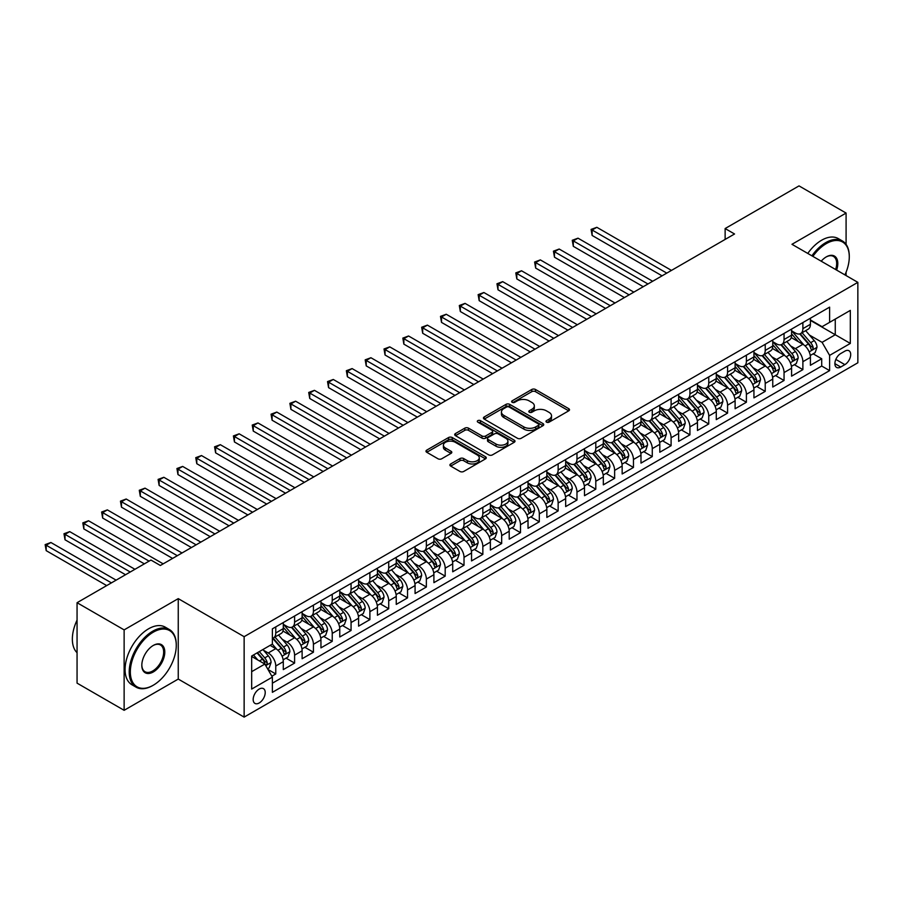 <?xml version="1.0" encoding="UTF-8"?>
<svg xmlns="http://www.w3.org/2000/svg" width="903" height="903" viewBox="0 0 903 903"><rect width="100%" height="100%" fill="white"/><g stroke="black" fill="none" stroke-linecap="round" stroke-linejoin="round"><path stroke-width="1.35" d="M546.529 422.152A1.829 1.061 0 0 0 549.114 422.152L568.743 410.82A2.619 1.513 0 0 0 569.511 409.759A2.619 1.513 0 0 0 568.743 408.687L535.49 389.486A2.619 1.513 0 0 0 531.788 389.486L512.159 400.819A1.829 1.061 0 0 0 511.617 401.564A1.829 1.061 0 0 0 512.159 402.309A1.829 1.061 0 0 0 514.744 402.309L517.284 400.853A8.364 4.831 0 0 1 529.113 400.853L531.878 402.445A8.364 4.831 0 0 1 534.328 405.865A8.364 4.831 0 0 1 531.878 409.273L529.339 410.741A1.829 1.061 0 0 0 528.808 411.486A1.829 1.061 0 0 0 529.339 412.231A1.829 1.061 0 0 0 531.935 412.231L534.474 410.775A8.364 4.831 0 0 1 546.292 410.775L549.069 412.366A8.364 4.831 0 0 1 551.519 415.786A8.364 4.831 0 0 1 549.069 419.195L546.529 420.663A1.829 1.061 0 0 0 545.988 421.408A1.829 1.061 0 0 0 546.529 422.152L546.529 420.663M259.195 702.974A8.522 4.921 120 0 0 264.76 695.468A8.522 4.921 120 0 0 263.462 688.639A8.522 4.921 120 0 0 259.195 689.068A8.522 4.921 120 0 0 253.63 696.574A8.522 4.921 120 0 0 254.939 703.403A8.522 4.921 120 0 0 259.195 702.974M450.676 463.95A2.619 1.513 0 0 0 449.908 465.022A2.619 1.513 0 0 0 450.676 466.083L459.999 471.468A2.619 1.513 0 0 0 463.702 471.468L485.498 458.882A2.619 1.513 0 0 0 486.265 457.821A2.619 1.513 0 0 0 485.498 456.749L452.245 437.549A2.619 1.513 0 0 0 448.543 437.549L426.735 450.134A2.619 1.513 0 0 0 425.979 451.207A2.619 1.513 0 0 0 426.735 452.268L438.011 458.78A2.619 1.513 0 0 0 441.714 458.78L451.037 453.385A2.619 1.513 0 0 0 451.805 452.324A2.619 1.513 0 0 0 451.037 451.252L445.45 448.023A6.987 4.041 0 0 1 443.407 445.179A6.987 4.041 0 0 1 447.719 441.443A6.987 4.041 0 0 1 455.338 442.323L477.236 454.965A6.987 4.041 0 0 1 479.279 457.821A6.987 4.041 0 0 1 474.967 461.546A6.987 4.041 0 0 1 467.348 460.677L463.702 458.566A2.619 1.513 0 0 0 459.999 458.566L450.676 463.95L450.676 466.083M178.252 598.633L124.129 629.888L77.06 602.707L77.06 683.142L124.129 710.311L178.252 679.067L244.137 717.106L244.137 636.683L178.252 598.633L178.252 679.067M846.088 244.386L846.088 213.063L791.965 244.307L857.85 282.357L244.137 636.683M846.088 213.063L799.02 185.894L725.132 228.549L725.132 239.419M77.06 602.707L150.948 560.052L160.362 565.481L734.545 233.99L725.132 228.549M517.475 438.294A2.619 1.513 0 0 0 521.166 438.294L542.974 425.708A2.619 1.513 0 0 0 543.741 424.636A2.619 1.513 0 0 0 542.974 423.575L509.71 404.363A2.619 1.513 0 0 0 506.019 404.363L484.211 416.96A2.619 1.513 0 0 0 483.444 418.021A2.619 1.513 0 0 0 484.211 419.094L517.475 438.294M478.567 422.559A1.829 1.061 0 0 1 480.419 422.807L480.419 420.64L514.236 440.156A2.619 1.513 0 0 1 515.003 441.228A2.619 1.513 0 0 1 514.236 442.289L492.428 454.886A2.619 1.513 0 0 1 488.737 454.886L455.473 435.675L455.473 433.542A2.619 1.513 0 0 0 454.706 434.614A2.619 1.513 0 0 0 455.473 435.675M455.473 433.542L464.808 428.157A2.619 1.513 0 0 1 468.499 428.157L481.988 435.946A2.619 1.513 0 0 0 485.69 435.946L491.875 432.368A2.619 1.513 0 0 0 492.643 431.307A2.619 1.513 0 0 0 491.875 430.234L477.834 422.13A1.829 1.061 0 0 1 477.303 421.385A1.829 1.061 0 0 1 478.432 420.414A1.829 1.061 0 0 1 480.419 420.64M271.859 676.212L275.765 673.954L267.954 669.45M263.507 650.25L268.236 652.982A10.644 6.152 60 0 1 275.765 666.019L283.294 661.673L283.294 669.608L294.592 663.084L286.025 658.14M282.334 639.38L287.064 642.112A10.644 6.152 60 0 1 294.592 655.16L302.121 650.803L302.121 658.738L313.42 652.226L304.853 647.27M301.162 628.511L305.88 631.242A10.644 6.152 60 0 1 313.42 644.29L320.949 639.934L320.949 647.869L332.236 641.356L323.669 636.412M319.978 617.641L324.708 620.372A10.644 6.152 60 0 1 332.236 633.421L339.765 629.075L339.765 636.999L351.064 630.486L342.497 625.542M338.806 606.782L343.535 609.502A10.644 6.152 60 0 1 351.064 622.551L358.593 618.205L358.593 626.14L369.891 619.616L361.324 614.672M357.633 595.912L362.363 598.633A10.644 6.152 60 0 1 369.891 611.681L377.42 607.335L377.42 615.27L388.719 608.746L380.152 603.802M376.461 585.042L381.19 587.763A10.644 6.152 60 0 1 388.719 600.811L396.248 596.465L396.248 604.4L407.546 597.876L398.979 592.932M395.288 574.173L400.006 576.904A10.644 6.152 60 0 1 407.546 589.941L415.075 585.595L415.075 593.531L426.363 587.006L417.807 582.063M414.116 563.303L418.834 566.034A10.644 6.152 60 0 1 426.363 579.071L433.903 574.726L433.903 582.661L445.19 576.137L436.623 571.193M432.932 552.433L437.662 555.164A10.644 6.152 60 0 1 445.19 568.201L452.719 563.856L452.719 571.791L464.018 565.267L455.451 560.323M451.76 541.563L456.489 544.295A10.644 6.152 60 0 1 464.018 557.332L471.547 552.986L471.547 560.921L482.845 554.397L474.278 549.453M470.587 530.693L475.317 533.425A10.644 6.152 60 0 1 482.845 546.462L490.374 542.116L490.374 550.051L501.673 543.527L493.106 538.583M489.415 519.823L494.144 522.555A10.644 6.152 60 0 1 501.673 535.603L509.202 531.246L509.202 539.181L520.5 532.668L511.933 527.713M508.242 508.953L512.96 511.685A10.644 6.152 60 0 1 520.5 524.733L528.029 520.376L528.029 528.311L539.317 521.799L530.761 516.855M527.07 498.084L531.788 500.815A10.644 6.152 60 0 1 539.317 513.863L546.857 509.518L546.857 517.442L558.144 510.929L549.577 505.985M545.886 487.225L550.616 489.945A10.644 6.152 60 0 1 558.144 502.994L565.673 498.648L565.673 506.583L576.972 500.059L568.405 495.115M564.714 476.355L569.443 479.075A10.644 6.152 60 0 1 576.972 492.124L584.501 487.778L584.501 495.713L595.799 489.189L587.232 484.245M583.541 465.485L588.271 468.205A10.644 6.152 60 0 1 595.799 481.254L603.328 476.908L603.328 484.843L614.627 478.319L606.06 473.375M602.369 454.615L607.098 457.347A10.644 6.152 60 0 1 614.627 470.384L622.156 466.038L622.156 473.973L633.455 467.449L624.887 462.505M621.196 443.745L625.914 446.477A10.644 6.152 60 0 1 633.455 459.514L640.983 455.168L640.983 463.104L652.271 456.579L643.704 451.635M640.013 432.876L644.742 435.607A10.644 6.152 60 0 1 652.271 448.644L659.8 444.299L659.8 452.234L671.098 445.71L662.531 440.766M658.84 422.006L663.57 424.737A10.644 6.152 60 0 1 671.098 437.774L678.627 433.429L678.627 441.364L689.926 434.84L681.359 429.896M677.668 411.136L682.397 413.867A10.644 6.152 60 0 1 689.926 426.905L697.455 422.559L697.455 430.494L708.753 423.97L700.186 419.026M696.495 400.266L701.225 402.998A10.644 6.152 60 0 1 708.753 416.046L716.282 411.689L716.282 419.624L727.581 413.111L719.014 408.156M715.323 389.396L720.052 392.128A10.644 6.152 60 0 1 727.581 405.176L735.11 400.819L735.11 408.754L746.397 402.241L737.841 397.297M734.15 378.526L738.868 381.258A10.644 6.152 60 0 1 746.397 394.306L753.937 389.961L753.937 397.884L765.225 391.371L756.658 386.428M752.967 367.668L757.696 370.388A10.644 6.152 60 0 1 765.225 383.436L772.754 379.091L772.754 387.026L784.052 380.502L775.485 375.558M771.794 356.798L776.524 359.518A10.644 6.152 60 0 1 784.052 372.567L791.581 368.221L791.581 376.156L802.88 369.632L802.88 361.697A10.644 6.152 -120 0 0 795.351 348.648L790.622 345.928M794.313 364.688L802.88 369.632M283.294 661.673A10.644 6.152 -120 0 0 275.765 648.636L270.11 645.374M302.121 650.803A10.644 6.152 -120 0 0 294.592 637.766L282.944 631.039M320.949 639.934A10.644 6.152 -120 0 0 313.42 626.896L301.771 620.169M339.765 629.075A10.644 6.152 -120 0 0 332.236 616.027L320.599 609.311M358.593 618.205A10.644 6.152 -120 0 0 351.064 605.157L339.426 598.441M377.42 607.335A10.644 6.152 -120 0 0 369.891 594.287L358.254 587.571M396.248 596.465A10.644 6.152 -120 0 0 388.719 583.417L377.07 576.701M415.075 585.595A10.644 6.152 -120 0 0 407.546 572.547L395.898 565.831M433.903 574.726A10.644 6.152 -120 0 0 426.363 561.689L414.725 554.961M452.719 563.856A10.644 6.152 -120 0 0 445.19 550.819L433.553 544.091M471.547 552.986A10.644 6.152 -120 0 0 464.018 539.949L452.38 533.221M490.374 542.116A10.644 6.152 -120 0 0 482.845 529.079L471.197 522.352M509.202 531.246A10.644 6.152 -120 0 0 501.673 518.209L490.024 511.482M528.029 520.376A10.644 6.152 -120 0 0 520.5 507.339L508.852 500.612M546.857 509.518A10.644 6.152 -120 0 0 539.317 496.469L527.679 489.753M565.673 498.648A10.644 6.152 -120 0 0 558.144 485.6L546.507 478.883M584.501 487.778A10.644 6.152 -120 0 0 576.972 474.73L565.334 468.014M603.328 476.908A10.644 6.152 -120 0 0 595.799 463.86L584.151 457.144M622.156 466.038A10.644 6.152 -120 0 0 614.627 452.99L602.978 446.274M640.983 455.168A10.644 6.152 -120 0 0 633.455 442.131L621.806 435.404M659.8 444.299A10.644 6.152 -120 0 0 652.271 431.262L640.633 424.534M678.627 433.429A10.644 6.152 -120 0 0 671.098 420.392L659.461 413.664M697.455 422.559A10.644 6.152 -120 0 0 689.926 409.522L678.288 402.794M716.282 411.689A10.644 6.152 -120 0 0 708.753 398.652L697.105 391.925M735.11 400.819A10.644 6.152 -120 0 0 727.581 387.782L715.932 381.055M753.937 389.961A10.644 6.152 -120 0 0 746.397 376.912L734.76 370.196M772.754 379.091A10.644 6.152 -120 0 0 765.225 366.042L753.587 359.326M791.581 368.221A10.644 6.152 -120 0 0 784.052 355.172L772.415 348.456M844.858 351.154L840.716 353.547A8.251 4.763 120 0 0 835.331 360.816A8.251 4.763 120 0 0 836.596 367.431A8.251 4.763 120 0 0 840.716 367.024L844.858 364.631A8.251 4.763 120 0 0 850.254 357.362A8.251 4.763 120 0 0 848.989 350.748A8.251 4.763 120 0 0 844.858 351.154M244.137 717.106L857.85 362.78L857.85 282.357M251.666 671.674L264.85 664.066L272.379 677.115L272.379 692.33L829.609 370.614L829.609 355.387L822.08 342.35L809.449 335.058M272.379 677.115L251.666 689.068L251.666 656.029L272.379 644.065L272.379 628.849L829.609 307.133L829.609 322.348L850.321 310.395L850.321 343.433L829.609 355.387M283.294 624.289L287.064 626.456A10.644 6.152 60 0 0 292.38 626.987L299.909 622.641A10.644 6.152 -120 0 0 302.121 617.765L302.121 611.681M302.121 613.419L305.88 615.598A10.644 6.152 60 0 0 311.208 616.117L318.736 611.771A10.644 6.152 -120 0 0 320.949 606.895L320.949 600.811M320.949 602.549L324.708 604.728A10.644 6.152 60 0 0 330.035 605.247L337.564 600.901A10.644 6.152 -120 0 0 339.765 596.025L339.765 589.941M339.765 591.679L343.535 593.858A10.644 6.152 60 0 0 348.863 594.377L356.392 590.031A10.644 6.152 -120 0 0 358.593 585.155L358.593 579.071M358.593 580.81L362.363 582.988A10.644 6.152 60 0 0 367.69 583.519L375.219 579.162A10.644 6.152 -120 0 0 377.42 574.285L377.42 568.201M377.42 569.94L381.19 572.118A10.644 6.152 60 0 0 386.507 572.649L394.047 568.292A10.644 6.152 -120 0 0 396.248 563.427L396.248 557.332M396.248 559.07L400.006 561.248A10.644 6.152 60 0 0 405.334 561.779L412.863 557.433A10.644 6.152 -120 0 0 415.075 552.557L415.075 546.462M415.075 548.2L418.834 550.379A10.644 6.152 60 0 0 424.162 550.909L431.69 546.563A10.644 6.152 -120 0 0 433.903 541.687L433.903 535.592M433.903 537.341L437.662 539.509A10.644 6.152 60 0 0 442.989 540.039L450.518 535.693A10.644 6.152 -120 0 0 452.719 530.817L452.719 524.733M452.719 526.472L456.489 528.639A10.644 6.152 60 0 0 461.817 529.169L469.346 524.824A10.644 6.152 -120 0 0 471.547 519.947L471.547 513.863M471.547 515.602L475.317 517.769A10.644 6.152 60 0 0 480.644 518.299L488.173 513.954A10.644 6.152 -120 0 0 490.374 509.078L490.374 502.994M490.374 504.732L494.144 506.899A10.644 6.152 60 0 0 499.461 507.43L506.989 503.084A10.644 6.152 -120 0 0 509.202 498.208L509.202 492.124M509.202 493.862L512.96 496.04A10.644 6.152 60 0 0 518.288 496.56L525.817 492.214A10.644 6.152 -120 0 0 528.029 487.338L528.029 481.254M528.029 482.992L531.788 485.171A10.644 6.152 60 0 0 537.116 485.69L544.644 481.344A10.644 6.152 -120 0 0 546.857 476.468L546.857 470.384M546.857 472.122L550.616 474.301A10.644 6.152 60 0 0 555.943 474.82L563.472 470.474A10.644 6.152 -120 0 0 565.673 465.598L565.673 459.514M565.673 461.252L569.443 463.431A10.644 6.152 60 0 0 574.771 463.961L582.3 459.604A10.644 6.152 -120 0 0 584.501 454.728L584.501 448.644M584.501 450.383L588.271 452.561A10.644 6.152 60 0 0 593.587 453.092L601.127 448.735A10.644 6.152 -120 0 0 603.328 443.87L603.328 437.774M603.328 439.513L607.098 441.691A10.644 6.152 60 0 0 612.415 442.222L619.943 437.876A10.644 6.152 -120 0 0 622.156 433L622.156 426.905M622.156 428.643L625.914 430.821A10.644 6.152 60 0 0 631.242 431.352L638.771 427.006A10.644 6.152 -120 0 0 640.983 422.13L640.983 416.035M640.983 417.784L644.742 419.951A10.644 6.152 60 0 0 650.07 420.482L657.598 416.136A10.644 6.152 -120 0 0 659.8 411.26L659.8 405.176M659.8 406.914L663.57 409.082A10.644 6.152 60 0 0 668.897 409.612L676.426 405.266A10.644 6.152 -120 0 0 678.627 400.39L678.627 394.306M678.627 396.045L682.397 398.212A10.644 6.152 60 0 0 687.725 398.742L695.254 394.397A10.644 6.152 -120 0 0 697.455 389.52L697.455 383.436M697.455 385.175L701.225 387.342A10.644 6.152 60 0 0 706.541 387.872L714.081 383.527A10.644 6.152 -120 0 0 716.282 378.65L716.282 372.567M716.282 374.305L720.052 376.483A10.644 6.152 60 0 0 725.369 377.002L732.897 372.657A10.644 6.152 -120 0 0 735.11 367.781L735.11 361.697M735.11 363.435L738.868 365.613A10.644 6.152 60 0 0 744.196 366.133L751.725 361.787A10.644 6.152 -120 0 0 753.937 356.911L753.937 350.827M753.937 352.565L757.696 354.744A10.644 6.152 60 0 0 763.024 355.263L770.552 350.917A10.644 6.152 -120 0 0 772.754 346.041L772.754 339.957M772.754 341.695L776.524 343.874A10.644 6.152 60 0 0 781.851 344.404L789.38 340.047A10.644 6.152 -120 0 0 791.581 335.171L791.581 329.087M272.379 683.199L821.707 366.042L821.707 358.762L810.409 365.286L810.409 357.351A10.644 6.152 -120 0 0 802.88 344.303L791.242 337.587M791.581 330.825L795.351 333.004A10.644 6.152 -120 0 0 800.679 333.534A10.644 6.152 -120 0 0 802.88 328.658L802.88 322.563M800.679 333.534L808.208 329.177A10.644 6.152 -120 0 0 810.409 324.312L810.409 318.217M275.765 626.896L275.765 632.98A10.644 6.152 60 0 1 273.553 637.857A10.644 6.152 60 0 1 272.379 638.286M273.553 637.857L281.093 633.511A10.644 6.152 -120 0 0 283.294 628.635L283.294 622.551M294.592 616.027L294.592 622.111A10.644 6.152 60 0 1 292.38 626.987M313.42 605.157L313.42 611.241A10.644 6.152 60 0 1 311.208 616.117M332.236 594.287L332.236 600.371A10.644 6.152 60 0 1 330.035 605.247M351.064 583.417L351.064 589.512A10.644 6.152 60 0 1 348.863 594.377M369.891 572.547L369.891 578.642A10.644 6.152 60 0 1 367.69 583.519M388.719 561.677L388.719 567.773A10.644 6.152 60 0 1 386.507 572.649M407.546 550.819L407.546 556.903A10.644 6.152 60 0 1 405.334 561.779M426.363 539.949L426.363 546.033A10.644 6.152 60 0 1 424.162 550.909M445.19 529.079L445.19 535.163A10.644 6.152 60 0 1 442.989 540.039M464.018 518.209L464.018 524.293A10.644 6.152 60 0 1 461.817 529.169M482.845 507.339L482.845 513.423A10.644 6.152 60 0 1 480.644 518.299M501.673 496.469L501.673 502.553A10.644 6.152 60 0 1 499.461 507.43M520.5 485.6L520.5 491.683A10.644 6.152 60 0 1 518.288 496.56M539.317 474.73L539.317 480.814A10.644 6.152 60 0 1 537.116 485.69M558.144 463.86L558.144 469.955A10.644 6.152 60 0 1 555.943 474.82M576.972 452.99L576.972 459.085A10.644 6.152 60 0 1 574.771 463.961M595.799 442.12L595.799 448.215A10.644 6.152 60 0 1 593.587 453.092M614.627 431.262L614.627 437.345A10.644 6.152 60 0 1 612.415 442.222M633.455 420.392L633.455 426.476A10.644 6.152 60 0 1 631.242 431.352M652.271 409.522L652.271 415.606A10.644 6.152 60 0 1 650.07 420.482M671.098 398.652L671.098 404.736A10.644 6.152 60 0 1 668.897 409.612M689.926 387.782L689.926 393.866A10.644 6.152 60 0 1 687.725 398.742M708.753 376.912L708.753 382.996A10.644 6.152 60 0 1 706.541 387.872M727.581 366.042L727.581 372.126A10.644 6.152 60 0 1 725.369 377.002M746.397 355.172L746.397 361.256A10.644 6.152 60 0 1 744.196 366.133M765.225 344.303L765.225 350.398A10.644 6.152 60 0 1 763.024 355.263M784.052 333.433L784.052 339.528A10.644 6.152 60 0 1 781.851 344.404M784.052 372.567L784.052 380.502M765.225 383.436L765.225 391.371M746.397 394.306L746.397 402.241M727.581 405.176L727.581 413.111M708.753 416.046L708.753 423.97M689.926 426.905L689.926 434.84M671.098 437.774L671.098 445.71M652.271 448.644L652.271 456.579M633.455 459.514L633.455 467.449M614.627 470.384L614.627 478.319M595.799 481.254L595.799 489.189M576.972 492.124L576.972 500.059M558.144 502.994L558.144 510.929M539.317 513.863L539.317 521.799M520.5 524.733L520.5 532.668M501.673 535.603L501.673 543.527M482.845 546.462L482.845 554.397M464.018 557.332L464.018 565.267M445.19 568.201L445.19 576.137M426.363 579.071L426.363 587.006M407.546 589.941L407.546 597.876M388.719 600.811L388.719 608.746M369.891 611.681L369.891 619.616M351.064 622.551L351.064 630.486M332.236 633.421L332.236 641.356M313.42 644.29L313.42 652.226M294.592 655.16L294.592 663.084M275.765 666.019L275.765 673.954M264.85 664.066L251.666 656.458M822.08 342.35L835.264 334.742L835.264 319.086L850.321 310.395M810.409 320.396L850.321 343.433M810.409 319.955L822.08 326.694L829.609 322.348M846.088 275.562L846.088 272.221M124.129 629.888L124.129 710.311M813.14 353.818L821.707 358.762M821.707 366.042L829.609 370.614M547.263 422.412L549.069 421.374A8.364 4.831 0 0 0 551.519 417.954L551.519 415.786M534.328 405.865L534.328 408.032A8.364 4.831 0 0 1 531.878 411.452L530.072 412.49M568.709 410.842L535.49 391.665A2.619 1.513 0 0 0 531.788 391.665L512.893 402.569M542.94 425.731L509.71 406.542A2.619 1.513 0 0 0 506.019 406.542L484.245 419.116L484.211 416.96M538.346 425.381A1.829 1.061 0 0 0 538.888 424.636A1.829 1.061 0 0 0 538.346 423.891L509.157 407.039A1.829 1.061 0 0 0 506.572 407.039L503.885 408.585A8.364 4.831 0 0 0 501.436 411.994A8.364 4.831 0 0 0 503.885 415.414L523.842 426.927A8.364 4.831 0 0 0 535.671 426.927L538.346 425.381L538.346 427.559A1.829 1.061 0 0 0 538.888 426.814L538.888 424.636M501.436 411.994L501.436 414.172A8.364 4.831 0 0 0 503.885 417.581L503.885 415.414M538.346 427.559L535.671 429.106A8.364 4.831 0 0 1 523.842 429.106L503.885 417.581M455.507 435.697L464.808 430.336L464.808 428.157M492.643 431.307L492.643 433.485A2.619 1.513 0 0 1 491.875 434.546L485.69 438.124A2.619 1.513 0 0 1 481.988 438.124L468.499 430.336A2.619 1.513 0 0 0 464.808 430.336M480.419 422.807L514.202 442.312M495.984 444.028A6.987 4.041 0 0 0 503.603 444.908A6.987 4.041 0 0 0 507.926 441.172A6.987 4.041 0 0 0 505.872 438.316L498.163 433.869A2.619 1.513 0 0 0 494.46 433.869L488.275 437.436A2.619 1.513 0 0 0 487.507 438.508A2.619 1.513 0 0 0 488.275 439.569L495.984 444.028L495.984 446.206A6.987 4.041 0 0 0 503.603 447.075A6.987 4.041 0 0 0 507.926 443.35L507.926 441.172M487.507 438.508L487.507 440.687A2.619 1.513 0 0 0 488.275 441.748L488.275 439.569M495.984 446.206L488.275 441.748M479.279 457.821L479.279 459.988A6.987 4.041 0 0 1 474.967 463.724A6.987 4.041 0 0 1 467.348 462.844L463.702 460.733A2.619 1.513 0 0 0 459.999 460.733L450.71 466.106M443.407 445.179L443.407 447.346A6.987 4.041 0 0 0 445.45 450.202L445.45 448.023M451.003 453.408L445.45 450.202M485.498 456.749L485.498 458.882L452.245 439.716A2.619 1.513 0 0 0 448.543 439.716L426.78 452.29M810.251 355.489L815.116 352.678L817.001 347.237A7.055 4.075 -120 0 0 814.246 340.612L805.645 330.656M803.93 344.991L793.726 333.184A20.363 11.762 -120 0 0 791.581 330.949M798.331 341.684L792.631 335.069A16.909 9.764 -120 0 0 791.581 333.941M671.471 270.403L596.838 227.308L592.131 230.017L592.131 235.457L662.068 275.833M799.719 333.918L808.411 343.987A7.055 4.075 60 0 1 810.928 348.84C811.989 350.262 812.745 349.833 813.185 347.542A7.055 4.075 -120 0 0 810.668 342.677L802.067 332.722M800.227 333.749L809.573 344.574A3.589 2.077 60 0 1 810.476 345.973L813.185 347.542M810.928 348.84L811.447 349.687M592.131 235.457L591.093 229.418L666.775 273.112M591.093 229.418L596.838 227.308M844.937 274.896A32.485 18.749 120 0 0 849.283 256.87A32.485 18.749 120 0 0 826.313 243.607A32.485 18.749 120 0 0 812.869 256.384M811.899 255.831A33.276 19.211 -60 0 1 825.748 242.625A33.276 19.211 -60 0 1 842.397 240.977A33.276 19.211 -60 0 1 849.283 256.215A33.276 19.211 -60 0 1 849.283 256.542M821.211 261.204A16.243 9.38 -60 0 1 826.313 256.87L826.313 256.87A16.243 9.38 -60 0 1 836.607 270.087M807.767 253.438A33.276 19.211 -60 0 1 821.606 240.232A33.276 19.211 -60 0 1 838.255 238.584L842.397 240.977M835.614 269.512A15.441 8.917 120 0 0 833.469 256.429A15.441 8.917 120 0 0 826.031 257.039M152.742 685.535L153.307 685.208A32.485 18.749 120 0 0 176.266 645.431A32.485 18.749 120 0 0 153.307 632.168A32.485 18.749 120 0 0 130.337 671.945A32.485 18.749 120 0 0 153.307 685.208L152.742 685.535A33.276 19.211 -60 0 1 136.093 687.183A33.276 19.211 -60 0 1 131.003 660.511A33.276 19.211 -60 0 1 152.742 631.186A33.276 19.211 -60 0 1 169.38 629.538A33.276 19.211 -60 0 1 176.266 644.776A33.276 19.211 -60 0 1 176.266 645.103M153.307 671.945A16.243 9.38 -60 0 1 141.816 665.319A16.243 9.38 -60 0 1 153.307 645.431L153.307 645.431A16.243 9.38 -60 0 1 164.786 652.056A16.243 9.38 -60 0 1 153.307 671.945M141.827 664.98A15.441 8.917 120 0 0 145.022 671.73A15.441 8.917 120 0 0 152.742 670.974A15.441 8.917 120 0 0 162.822 657.361A15.441 8.917 120 0 0 160.463 644.99A15.441 8.917 120 0 0 153.013 645.6M136.093 687.183L131.962 684.79A33.276 19.211 -60 0 1 126.86 658.129A33.276 19.211 -60 0 1 148.6 628.793A33.276 19.211 -60 0 1 165.238 627.145L169.38 629.538M77.06 652.711A33.276 19.211 -60 0 1 77.06 620.101M791.423 366.358L796.288 363.548L798.173 358.107A7.055 4.075 -120 0 0 795.43 351.481L786.818 341.526M785.102 355.861L774.898 344.054A20.363 11.762 -120 0 0 772.754 341.819M779.503 352.554L773.803 345.939A16.909 9.764 -120 0 0 772.754 344.811M652.655 281.262L578.01 238.178L573.303 240.887L573.303 246.327L643.241 286.702M780.892 344.777L789.583 354.856A7.055 4.075 60 0 1 792.1 359.71C793.161 361.132 793.918 360.703 794.358 358.412A7.055 4.075 -120 0 0 791.852 353.547L783.251 343.591M781.4 344.619L790.746 355.443A3.589 2.077 60 0 1 791.649 356.843L794.358 358.412M792.1 359.71L792.62 360.545M573.303 246.327L572.265 240.288L647.948 283.982M572.265 240.288L578.01 238.178M772.596 377.217L777.46 374.418L779.345 368.977A7.055 4.075 -120 0 0 776.603 362.351L768.001 352.396M766.275 366.731L756.071 354.924A20.363 11.762 -120 0 0 753.937 352.678M760.676 363.412L754.976 356.809A16.909 9.764 -120 0 0 753.937 355.68M633.827 292.132L559.183 249.036L554.476 251.756L554.476 257.197L624.413 297.572M762.064 355.647L770.767 365.726A7.055 4.075 60 0 1 773.284 370.58C774.334 372.002 775.09 371.562 775.542 369.282A7.055 4.075 -120 0 0 773.024 364.417L764.423 354.461M762.572 355.489L771.918 366.313A3.589 2.077 60 0 1 772.833 367.713L775.542 369.282M773.284 370.58L773.792 371.415M554.476 257.197L553.437 251.158L629.12 294.852M553.437 251.158L559.183 249.036M753.779 388.087L758.644 385.276L760.518 379.847A7.055 4.075 -120 0 0 757.775 373.221L749.174 363.266M747.447 377.601L737.243 365.794A20.363 11.762 -120 0 0 735.11 363.548M741.86 374.282L736.148 367.679A16.909 9.764 -120 0 0 735.11 366.55M614.999 303.002L540.355 259.906L535.648 262.626L535.648 268.067L605.586 308.442M743.237 366.516L751.939 376.596A7.055 4.075 60 0 1 754.456 381.45C755.518 382.872 756.262 382.432 756.714 380.152A7.055 4.075 -120 0 0 754.197 375.287L745.596 365.331M743.745 366.358L753.102 377.183A3.589 2.077 60 0 1 754.005 378.583L756.714 380.152M754.456 381.45L754.964 382.285M535.648 268.067L534.61 262.028L610.293 305.722M534.61 262.028L540.355 259.906M734.952 398.957L739.817 396.146L741.69 390.717A7.055 4.075 -120 0 0 738.947 384.091L730.346 374.135M728.619 388.471L718.427 376.664A20.363 11.762 -120 0 0 716.282 374.418M723.032 385.152L717.321 378.549A16.909 9.764 -120 0 0 716.282 377.409M596.172 313.872L521.528 270.776L516.821 273.496L516.821 278.925L586.758 319.312M724.409 377.386L733.112 387.466A7.055 4.075 60 0 1 735.629 392.32C736.69 393.742 737.446 393.302 737.886 391.022A7.055 4.075 -120 0 0 735.369 386.157L726.768 376.201M724.928 377.228L734.274 388.042A3.589 2.077 60 0 1 735.177 389.453L737.886 391.022M735.629 392.32L736.137 393.155M516.821 278.925L515.794 272.898L591.465 316.592M515.794 272.898L521.528 270.776M716.124 409.827L720.989 407.016L722.874 401.587A7.055 4.075 -120 0 0 720.12 394.961L711.519 385.005M709.803 399.34L699.599 387.534A20.363 11.762 -120 0 0 697.455 385.288M704.205 396.022L698.493 389.419A16.909 9.764 -120 0 0 697.455 388.279M577.344 324.741L502.7 281.646L498.004 284.366L498.004 289.795L567.931 330.182M705.582 388.256L714.284 398.325A7.055 4.075 60 0 1 716.801 403.189C717.862 404.612 718.619 404.172 719.059 401.88A7.055 4.075 -120 0 0 716.542 397.027L707.941 387.071M706.101 388.087L715.447 398.912A3.589 2.077 60 0 1 716.35 400.322L719.059 401.88M716.801 403.189L717.321 404.025M498.004 289.795L496.966 283.768L572.637 327.462M496.966 283.768L502.7 281.646M697.297 420.696L702.162 417.886L704.047 412.457A7.055 4.075 -120 0 0 701.292 405.831L692.691 395.875M690.976 410.21L680.772 398.392A20.363 11.762 -120 0 0 678.627 396.157M685.377 406.892L679.677 400.289A16.909 9.764 -120 0 0 678.627 399.149M558.528 335.611L483.884 292.516L479.177 295.236L479.177 300.665L549.114 341.041M686.765 399.126L695.457 409.194A7.055 4.075 60 0 1 697.974 414.059C699.035 415.482 699.791 415.041 700.231 412.75A7.055 4.075 -120 0 0 697.726 407.896L689.113 397.941M687.273 398.957L696.619 409.781A3.589 2.077 60 0 1 697.522 411.192L700.231 412.75M697.974 414.059L698.493 414.895M479.177 300.665L478.138 294.638L553.821 338.332M478.138 294.638L483.884 292.516M678.469 431.566L683.334 428.756L685.219 423.326A7.055 4.075 -120 0 0 682.476 416.701L673.875 406.734M672.148 421.08L661.944 409.262A20.363 11.762 -120 0 0 659.8 407.027M666.549 417.762L660.849 411.158A16.909 9.764 -120 0 0 659.8 410.018M539.701 346.481L465.056 303.385L460.349 306.106L460.349 311.535L530.287 351.91M667.938 409.996L676.64 420.064A7.055 4.075 60 0 1 679.146 424.929C680.207 426.351 680.964 425.911 681.415 423.62A7.055 4.075 -120 0 0 678.898 418.766L670.297 408.799M668.446 409.827L677.792 420.651A3.589 2.077 60 0 1 678.706 422.062L681.415 423.62M679.146 424.929L679.666 425.764M460.349 311.535L459.311 305.507L534.994 349.201M459.311 305.507L465.056 303.385M659.641 442.436L664.506 439.626L666.391 434.196A7.055 4.075 -120 0 0 663.649 427.57L655.047 417.604M653.32 431.95L643.117 420.132A20.363 11.762 -120 0 0 640.983 417.897M647.722 428.632L642.022 422.028A16.909 9.764 -120 0 0 640.983 420.888M520.873 357.351L446.229 314.255L441.522 316.976L441.522 322.405L511.459 362.78M649.11 420.866L657.813 430.934A7.055 4.075 60 0 1 660.33 435.799C661.391 437.21 662.136 436.781 662.588 434.49A7.055 4.075 -120 0 0 660.07 429.636L651.469 419.669M649.618 420.696L658.964 431.521A3.589 2.077 60 0 1 659.879 432.932L662.588 434.49M660.33 435.799L660.838 436.634M441.522 322.405L440.483 316.377L516.166 360.071M440.483 316.377L446.229 314.255M640.825 453.306L645.69 450.495L647.564 445.055A7.055 4.075 -120 0 0 644.821 438.44L636.22 428.474M634.493 442.809L624.289 431.002A20.363 11.762 -120 0 0 622.156 428.767M628.906 439.501L623.194 432.898A16.909 9.764 -120 0 0 622.156 431.758M502.045 368.221L427.401 325.125L422.694 327.845L422.694 333.275L492.632 373.65M630.283 431.736L638.985 441.804A7.055 4.075 60 0 1 641.502 446.669C642.564 448.08 643.308 447.651 643.76 445.36A7.055 4.075 -120 0 0 641.243 440.506L632.642 430.539M630.791 431.566L640.148 442.391A3.589 2.077 60 0 1 641.051 443.802L643.76 445.36M641.502 446.669L642.01 447.504M422.694 333.275L421.656 327.247L497.339 370.93M421.656 327.247L427.401 325.125M621.998 464.176L626.863 461.365L628.736 455.925A7.055 4.075 -120 0 0 625.993 449.299L617.392 439.343M615.665 453.678L605.473 441.872A20.363 11.762 -120 0 0 603.328 439.637M610.078 450.371L604.367 443.768A16.909 9.764 -120 0 0 603.328 442.628M483.218 379.091L408.574 335.995L403.867 338.704L403.867 344.145L473.804 384.52M611.455 442.605L620.158 452.674A7.055 4.075 60 0 1 622.675 457.539C623.736 458.95 624.492 458.521 624.932 456.229A7.055 4.075 -120 0 0 622.415 451.365L613.814 441.409M611.974 442.436L621.32 453.261A3.589 2.077 60 0 1 622.223 454.66L624.932 456.229M622.675 457.539L623.183 458.374M403.867 344.145L402.84 338.106L478.511 381.8M402.84 338.106L408.574 335.995M603.17 475.046L608.035 472.235L609.92 466.795A7.055 4.075 -120 0 0 607.166 460.169L598.565 450.213M596.849 464.548L586.645 452.742A20.363 11.762 -120 0 0 584.501 450.507M591.251 461.241L585.539 454.627A16.909 9.764 -120 0 0 584.501 453.498M464.39 389.961L389.757 346.865L385.05 349.574L385.05 355.014L454.977 395.39M592.628 453.475L601.33 463.544A7.055 4.075 60 0 1 603.847 468.397C604.908 469.82 605.665 469.391 606.105 467.099A7.055 4.075 -120 0 0 603.588 462.234L594.987 452.279M593.147 453.306L602.493 464.131A3.589 2.077 60 0 1 603.396 465.53L606.105 467.099M603.847 468.397L604.367 469.244M385.05 355.014L384.012 348.976L459.683 392.67M384.012 348.976L389.757 346.865M584.343 485.916L589.207 483.105L591.093 477.664A7.055 4.075 -120 0 0 588.338 471.039L579.737 461.083M578.022 475.418L567.818 463.611A20.363 11.762 -120 0 0 565.673 461.377M572.423 472.111L566.723 465.496A16.909 9.764 -120 0 0 565.673 464.368M445.574 400.819L370.93 357.735L366.223 360.444L366.223 365.884L436.16 406.26M573.811 464.334L582.503 474.414A7.055 4.075 60 0 1 585.02 479.267C586.081 480.689 586.837 480.261 587.277 477.969A7.055 4.075 -120 0 0 584.772 473.104L576.17 463.149M574.319 464.176L583.665 475.001A3.589 2.077 60 0 1 584.568 476.4L587.277 477.969M585.02 479.267L585.539 480.103M366.223 365.884L365.184 359.846L440.867 403.539M365.184 359.846L370.93 357.735M565.515 496.774L570.38 493.975L572.265 488.534A7.055 4.075 -120 0 0 569.522 481.909L560.921 471.953M559.194 486.288L548.99 474.481A20.363 11.762 -120 0 0 546.857 472.235M553.595 482.981L547.895 476.366A16.909 9.764 -120 0 0 546.857 475.238M426.747 411.689L352.102 368.593L347.395 371.314L347.395 376.754L417.333 417.13M554.984 475.204L563.686 485.283A7.055 4.075 60 0 1 566.192 490.137C567.253 491.559 568.01 491.119 568.461 488.839A7.055 4.075 -120 0 0 565.944 483.974L557.343 474.019M555.492 475.046L564.838 485.87A3.589 2.077 60 0 1 565.752 487.27L568.461 488.839M566.192 490.137L566.712 490.972M347.395 376.754L346.357 370.715L422.04 414.409M346.357 370.715L352.102 368.593M546.699 507.644L551.552 504.845L553.437 499.404A7.055 4.075 -120 0 0 550.695 492.778L542.093 482.823M540.366 497.158L530.163 485.351A20.363 11.762 -120 0 0 528.029 483.105M534.768 493.839L529.068 487.236A16.909 9.764 -120 0 0 528.029 486.107M407.919 422.559L333.275 379.463L328.568 382.183L328.568 387.624L398.505 427.999M536.156 486.074L544.859 496.153A7.055 4.075 60 0 1 547.376 501.007C548.437 502.429 549.182 501.989 549.634 499.709A7.055 4.075 -120 0 0 547.116 494.844L538.515 484.888M536.664 485.916L546.022 496.74A3.589 2.077 60 0 1 546.925 498.14L549.634 499.709M547.376 501.007L547.884 501.842M328.568 387.624L327.529 381.585L403.212 425.279M327.529 381.585L333.275 379.463M527.871 518.514L532.736 515.703L534.61 510.274A7.055 4.075 -120 0 0 531.867 503.648L523.266 493.693M521.539 508.028L511.346 496.221A20.363 11.762 -120 0 0 509.202 493.975M515.952 504.709L510.24 498.106A16.909 9.764 -120 0 0 509.202 496.966M389.091 433.429L314.447 390.333L309.74 393.053L309.74 398.483L379.678 438.869M517.329 496.943L526.031 507.023A7.055 4.075 60 0 1 528.548 511.877C529.609 513.299 530.354 512.859 530.806 510.579A7.055 4.075 -120 0 0 528.289 505.714L519.688 495.758M517.848 496.785L527.194 507.599A3.589 2.077 60 0 1 528.097 509.01L530.806 510.579M528.548 511.877L529.056 512.712M309.74 398.483L308.713 392.455L384.385 436.149M308.713 392.455L314.447 390.333M509.044 529.384L513.909 526.573L515.794 521.144A7.055 4.075 -120 0 0 513.039 514.518L504.438 504.563M502.711 518.898L492.519 507.091A20.363 11.762 -120 0 0 490.374 504.845M497.124 515.579L491.413 508.976A16.909 9.764 -120 0 0 490.374 507.836M370.264 444.299L295.62 401.203L290.913 403.923L290.913 409.352L360.85 449.739M498.501 507.813L507.204 517.882A7.055 4.075 60 0 1 509.721 522.747C510.782 524.169 511.538 523.729 511.978 521.437A7.055 4.075 -120 0 0 509.461 516.584L500.86 506.628M499.02 507.644L508.366 518.469A3.589 2.077 60 0 1 509.269 519.88L511.978 521.437M509.721 522.747L510.229 523.582M290.913 409.352L289.886 403.325L365.557 447.019M289.886 403.325L295.62 401.203M490.216 540.254L495.081 537.443L496.966 532.014A7.055 4.075 -120 0 0 494.212 525.388L485.611 515.432M483.895 529.768L473.691 517.95A20.363 11.762 -120 0 0 471.547 515.715M478.297 526.449L472.596 519.846A16.909 9.764 -120 0 0 471.547 518.706M351.436 455.168L276.803 412.073L272.096 414.793L272.096 420.222L342.034 460.598M479.685 518.683L488.376 528.752A7.055 4.075 60 0 1 490.893 533.617C491.954 535.039 492.711 534.599 493.151 532.307A7.055 4.075 -120 0 0 490.634 527.454L482.033 517.498M480.193 518.514L489.539 529.339A3.589 2.077 60 0 1 490.442 530.75L493.151 532.307M490.893 533.617L491.413 534.452M272.096 420.222L271.058 414.195L346.729 457.889M271.058 414.195L276.803 412.073M471.389 551.123L476.253 548.313L478.138 542.884A7.055 4.075 -120 0 0 475.396 536.258L466.783 526.291M465.068 540.637L454.864 528.819A20.363 11.762 -120 0 0 452.719 526.584M459.469 537.319L453.769 530.716A16.909 9.764 -120 0 0 452.719 529.576M332.62 466.038L257.976 422.943L253.269 425.663L253.269 431.092L323.206 471.468M460.857 529.553L469.549 539.622A7.055 4.075 60 0 1 472.066 544.486C473.127 545.909 473.883 545.468 474.323 543.177A7.055 4.075 -120 0 0 471.817 538.323L463.216 528.357M461.365 529.384L470.711 540.208A3.589 2.077 60 0 1 471.614 541.619L474.323 543.177M472.066 544.486L472.585 545.322M253.269 431.092L252.23 425.065L327.913 468.759M252.23 425.065L257.976 422.943M452.561 561.993L457.426 559.183L459.311 553.753A7.055 4.075 -120 0 0 456.568 547.128L447.967 537.161M446.24 551.507L436.036 539.689A20.363 11.762 -120 0 0 433.903 537.454M440.641 548.189L434.941 541.586A16.909 9.764 -120 0 0 433.903 540.445M313.792 476.908L239.148 433.812L234.441 436.533L234.441 441.962L304.379 482.337M442.03 540.423L450.732 550.491A7.055 4.075 60 0 1 453.25 555.356C454.299 556.767 455.056 556.338 455.507 554.047A7.055 4.075 -120 0 0 452.99 549.193L444.389 539.226M442.538 540.254L451.884 551.078A3.589 2.077 60 0 1 452.798 552.489L455.507 554.047M453.25 555.356L453.757 556.192M234.441 441.962L233.403 435.935L309.086 479.628M233.403 435.935L239.148 433.812M433.745 572.863L438.61 570.053L440.483 564.612A7.055 4.075 -120 0 0 437.741 557.998L429.139 548.031M427.412 562.366L417.209 550.559A20.363 11.762 -120 0 0 415.075 548.324M421.825 559.059L416.114 552.455A16.909 9.764 -120 0 0 415.075 551.315M294.965 487.778L220.321 444.682L215.614 447.403L215.614 452.832L285.551 493.207M423.202 551.293L431.905 561.361A7.055 4.075 60 0 1 434.422 566.226C435.483 567.637 436.228 567.208 436.68 564.917A7.055 4.075 -120 0 0 434.162 560.063L425.561 550.096M423.71 551.123L433.068 561.948A3.589 2.077 60 0 1 433.971 563.359L436.68 564.917M434.422 566.226L434.93 567.061M215.614 452.832L214.575 446.804L290.258 490.487M214.575 446.804L220.321 444.682M414.917 583.733L419.782 580.922L421.656 575.482A7.055 4.075 -120 0 0 418.913 568.856L410.312 558.901M408.585 573.236L398.392 561.429A20.363 11.762 -120 0 0 396.248 559.194M402.998 569.928L397.286 563.325A16.909 9.764 -120 0 0 396.248 562.185M276.137 498.648L201.493 455.552L196.786 458.261L196.786 463.702L266.724 504.077M404.375 562.163L413.077 572.231A7.055 4.075 60 0 1 415.594 577.096C416.655 578.507 417.4 578.078 417.852 575.787A7.055 4.075 -120 0 0 415.335 570.922L406.734 560.966M404.894 561.993L414.24 572.818A3.589 2.077 60 0 1 415.143 574.218L417.852 575.787M415.594 577.096L416.102 577.931M196.786 463.702L195.759 457.663L271.431 501.357M195.759 457.663L201.493 455.552M396.09 594.603L400.955 591.792L402.84 586.352A7.055 4.075 -120 0 0 400.085 579.726L391.484 569.77M389.757 584.106L379.565 572.299A20.363 11.762 -120 0 0 377.42 570.064M384.17 580.798L378.459 574.184A16.909 9.764 -120 0 0 377.42 573.055M257.31 509.518L182.666 466.422L177.97 469.131L177.97 474.572L247.896 514.947M385.547 573.033L394.25 583.101A7.055 4.075 60 0 1 396.767 587.955C397.828 589.377 398.584 588.948 399.024 586.657A7.055 4.075 -120 0 0 396.507 581.792L387.906 571.836M386.066 572.863L395.412 583.688A3.589 2.077 60 0 1 396.315 585.088L399.024 586.657M396.767 587.955L397.275 588.801M177.97 474.572L176.932 468.533L252.603 512.227M176.932 468.533L182.666 466.422M377.262 605.473L382.127 602.662L384.012 597.222A7.055 4.075 -120 0 0 381.258 590.596L372.657 580.64M370.941 594.975L360.737 583.169A20.363 11.762 -120 0 0 358.593 580.934M365.343 591.668L359.642 585.054A16.909 9.764 -120 0 0 358.593 583.925M238.482 520.376L163.849 477.292L159.142 480.001L159.142 485.442L229.08 525.817M366.731 583.891L375.422 593.971A7.055 4.075 60 0 1 377.939 598.824C379 600.247 379.757 599.818 380.197 597.526A7.055 4.075 -120 0 0 377.68 592.661L369.079 582.706M367.239 583.733L376.585 594.558A3.589 2.077 60 0 1 377.488 595.957L380.197 597.526M377.939 598.824L378.459 599.66M159.142 485.442L158.104 479.403L233.787 523.097M158.104 479.403L163.849 477.292M358.435 616.331L363.299 613.532L365.184 608.091A7.055 4.075 -120 0 0 362.442 601.466L353.841 591.51M352.114 605.845L341.91 594.039A20.363 11.762 -120 0 0 339.765 591.792M346.515 602.538L340.815 595.924A16.909 9.764 -120 0 0 339.765 594.795M219.666 531.246L145.022 488.151L140.315 490.871L140.315 496.311L210.252 536.687M347.903 594.761L356.606 604.841A7.055 4.075 60 0 1 359.112 609.694C360.173 611.117 360.929 610.676 361.381 608.396A7.055 4.075 -120 0 0 358.863 603.531L350.262 593.576M348.411 594.603L357.757 605.428A3.589 2.077 60 0 1 358.672 606.827L361.381 608.396M359.112 609.694L359.631 610.53M140.315 496.311L139.276 490.273L214.959 533.966M139.276 490.273L145.022 488.151M339.607 627.201L344.472 624.402L346.357 618.961A7.055 4.075 -120 0 0 343.614 612.336L335.013 602.38M333.286 616.715L323.082 604.908A20.363 11.762 -120 0 0 320.949 602.662M327.687 613.397L321.987 606.793A16.909 9.764 -120 0 0 320.949 605.665M200.838 542.116L126.194 499.02L121.487 501.741L121.487 507.181L191.425 547.557M329.076 605.631L337.778 615.711A7.055 4.075 60 0 1 340.296 620.564C341.345 621.986 342.102 621.546 342.553 619.266A7.055 4.075 -120 0 0 340.036 614.401L331.435 604.446M329.584 605.473L338.93 616.297A3.589 2.077 60 0 1 339.844 617.697L342.553 619.266M340.296 620.564L340.803 621.399M121.487 507.181L120.449 501.142L196.132 544.836M120.449 501.142L126.194 499.02M320.791 638.071L325.656 635.26L327.529 629.831A7.055 4.075 -120 0 0 324.787 623.205L316.185 613.25M314.458 627.585L304.255 615.778A20.363 11.762 -120 0 0 302.121 613.532M308.871 624.266L303.16 617.663A16.909 9.764 -120 0 0 302.121 616.523M182.011 552.986L107.367 509.89L102.66 512.611L102.66 518.04L172.597 558.426M310.248 616.501L318.951 626.58A7.055 4.075 60 0 1 321.468 631.434C322.529 632.856 323.274 632.416 323.726 630.136A7.055 4.075 -120 0 0 321.208 625.271L312.607 615.315M310.756 616.343L320.113 627.156A3.589 2.077 60 0 1 321.016 628.567L323.726 630.136M321.468 631.434L321.976 632.269M102.66 518.04L101.621 512.012L177.304 555.706M101.621 512.012L107.367 509.89M301.963 648.941L306.828 646.13L308.702 640.701A7.055 4.075 -120 0 0 305.959 634.075L297.358 624.12M295.631 638.455L285.438 626.648A20.363 11.762 -120 0 0 283.294 624.402M290.044 635.136L284.332 628.533A16.909 9.764 -120 0 0 283.294 627.393M163.183 563.856L88.539 520.76L83.832 523.48L83.832 528.91L144.356 563.856M291.421 627.371L300.123 637.439A7.055 4.075 60 0 1 302.64 642.304C303.701 643.726 304.458 643.286 304.898 640.995A7.055 4.075 -120 0 0 302.381 636.141L293.78 626.185M291.94 627.201L301.286 638.026A3.589 2.077 60 0 1 302.189 639.437L304.898 640.995M302.64 642.304L303.148 643.139M83.832 528.91L82.805 522.882L149.063 561.135M82.805 522.882L88.539 520.76M283.136 659.811L288.001 657L289.886 651.571A7.055 4.075 -120 0 0 287.131 644.945L278.53 634.99M276.815 649.325L272.311 644.11M271.216 646.006L270.482 645.16M134.942 569.296L69.723 531.63L65.016 534.35L65.016 539.78L125.54 574.726M272.593 638.24L281.296 648.309A7.055 4.075 60 0 1 283.813 653.174C284.874 654.596 285.63 654.156 286.07 651.864A7.055 4.075 -120 0 0 283.553 647.011L274.952 637.055M273.112 638.071L282.458 648.896A3.589 2.077 60 0 1 283.361 650.307L286.07 651.864M283.813 653.174L284.332 654.009M65.016 539.78L63.978 533.752L130.246 572.005M63.978 533.752L69.723 531.63M267.57 668.796L269.173 667.87L271.058 662.441A7.055 4.075 -120 0 0 268.304 655.815L262.897 649.539M257.84 660.025L253.483 654.98M252.388 656.876L251.666 656.041M116.126 580.155L50.895 542.5L46.188 545.22L46.188 550.649L106.712 585.595M257.062 652.914L262.468 659.179A7.055 4.075 60 0 1 264.985 664.044C266.046 665.466 266.803 665.026 267.243 662.734A7.055 4.075 -120 0 0 264.737 657.881L259.319 651.605M257.49 652.655L263.631 659.766A3.589 2.077 60 0 1 264.534 661.177L267.243 662.734M264.985 664.044L265.505 664.879M46.188 550.649L45.15 544.622L111.419 582.875M45.15 544.622L50.895 542.5M268.236 652.982L275.765 648.636M287.064 642.112L294.592 637.766M305.88 631.242L313.42 626.896M324.708 620.372L332.236 616.027M343.535 609.502L351.064 605.157M362.363 598.633L369.891 594.287M381.19 587.763L388.719 583.417M400.006 576.904L407.546 572.547M418.834 566.034L426.363 561.689M437.662 555.164L445.19 550.819M456.489 544.295L464.018 539.949M475.317 533.425L482.845 529.079M494.144 522.555L501.673 518.209M512.96 511.685L520.5 507.339M531.788 500.815L539.317 496.469M550.616 489.945L558.144 485.6M569.443 479.075L576.972 474.73M588.271 468.205L595.799 463.86M607.098 457.347L614.627 452.99M625.914 446.477L633.455 442.131M644.742 435.607L652.271 431.262M663.57 424.737L671.098 420.392M682.397 413.867L689.926 409.522M701.225 402.998L708.753 398.652M720.052 392.128L727.581 387.782M738.868 381.258L746.397 376.912M757.696 370.388L765.225 366.042M776.524 359.518L784.052 355.172M795.351 348.648L802.88 344.303M802.88 328.658L810.409 324.312M275.765 632.98L283.294 628.635M294.592 622.111L302.121 617.765M313.42 611.241L320.949 606.895M332.236 600.371L339.765 596.025M351.064 589.512L358.593 585.155M369.891 578.642L377.42 574.285M388.719 567.773L396.248 563.427M407.546 556.903L415.075 552.557M426.363 546.033L433.903 541.687M445.19 535.163L452.719 530.817M464.018 524.293L471.547 519.947M482.845 513.423L490.374 509.078M501.673 502.553L509.202 498.208M520.5 491.683L528.029 487.338M539.317 480.814L546.857 476.468M558.144 469.955L565.673 465.598M576.972 459.085L584.501 454.728M595.799 448.215L603.328 443.87M614.627 437.345L622.156 433M633.455 426.476L640.983 422.13M652.271 415.606L659.8 411.26M671.098 404.736L678.627 400.39M689.926 393.866L697.455 389.52M708.753 382.996L716.282 378.65M727.581 372.126L735.11 367.781M746.397 361.256L753.937 356.911M765.225 350.398L772.754 346.041M784.052 339.528L791.581 335.171M802.88 361.697L810.409 357.351M835.828 359.417L844.858 364.631M834.88 363.649L840.716 367.024M549.069 421.374L549.069 419.195M529.339 412.231L529.339 410.741M531.878 411.452L531.878 409.273M512.159 402.309L512.159 400.819M531.788 391.665L531.788 389.486M535.49 391.665L535.49 389.486M568.743 410.82L568.743 408.687M506.019 406.542L506.019 404.363M509.71 406.542L509.71 404.363M542.974 425.708L542.974 423.575M523.842 429.106L523.842 426.927M535.671 429.106L535.671 426.927M468.499 430.336L468.499 428.157M481.988 438.124L481.988 435.946M485.69 438.124L485.69 435.946M491.875 434.546L491.875 432.368M514.236 442.289L514.236 440.156M459.999 460.733L459.999 458.566M463.702 460.733L463.702 458.566M467.348 462.844L467.348 460.677M451.037 453.385L451.037 451.252M426.735 452.268L426.735 450.134M448.543 439.716L448.543 437.549M452.245 439.716L452.245 437.549M809.178 351.865L816.955 347.373M793.726 333.184L794.696 332.62M810.668 342.677L814.246 340.612M805.047 345.928L808.411 343.987M790.351 362.735L798.128 358.243M774.898 344.054L775.869 343.49M791.852 353.547L795.43 351.481M786.22 356.798L789.583 354.856M771.523 373.605L779.3 369.113M756.071 354.924L757.041 354.36M773.024 364.417L776.603 362.351M767.403 367.668L770.767 365.726M752.696 384.475L760.473 379.982M737.243 365.794L738.214 365.23M754.197 375.287L757.775 373.221M748.576 378.538L751.939 376.596M733.868 395.345L741.645 390.852M718.427 376.664L719.398 376.099M735.369 386.157L738.947 384.091M729.748 389.407L733.112 387.466M715.052 406.215L722.829 401.722M699.599 387.534L700.57 386.969M716.542 397.027L720.12 394.961M710.921 400.277L714.284 398.325M696.224 417.084L704.001 412.592M680.772 398.392L681.742 397.839M697.726 407.896L701.292 405.831M692.093 411.136L695.457 409.194M677.397 427.943L685.174 423.462M661.944 409.262L662.915 408.709M678.898 418.766L682.476 416.701M673.266 422.006L676.64 420.064M658.569 438.813L666.346 434.332M643.117 420.132L644.087 419.579M660.07 429.636L663.649 427.57M654.449 432.876L657.813 430.934M639.742 449.683L647.519 445.202M624.289 431.002L625.26 430.449M641.243 440.506L644.821 438.44M635.622 443.745L638.985 441.804M620.914 460.553L628.691 456.06M605.473 441.872L606.444 441.307M622.415 451.365L625.993 449.299M616.794 454.615L620.158 452.674M602.098 471.422L609.875 466.93M586.645 452.742L587.616 452.177M603.588 462.234L607.166 460.169M597.967 465.485L601.33 463.544M583.27 482.292L591.047 477.8M567.818 463.611L568.788 463.047M584.772 473.104L588.338 471.039M579.139 476.355L582.503 474.414M564.443 493.162L572.22 488.67M548.99 474.481L549.961 473.917M565.944 483.974L569.522 481.909M560.311 487.225L563.686 485.283M545.615 504.032L553.392 499.54M530.163 485.351L531.133 484.787M547.116 494.844L550.695 492.778M541.495 498.095L544.859 496.153M526.788 514.902L534.565 510.409M511.346 496.221L512.306 495.657M528.289 505.714L531.867 503.648M522.668 508.965L526.031 507.023M507.971 525.772L515.737 521.279M492.519 507.091L493.489 506.527M509.461 516.584L513.039 514.518M503.84 519.835L507.204 517.882M489.144 536.642L496.921 532.149M473.691 517.95L474.662 517.396M490.634 527.454L494.212 525.388M485.013 530.693L488.376 528.752M470.316 547.5L478.093 543.019M454.864 528.819L455.834 528.266M471.817 538.323L475.396 536.258M466.185 541.563L469.549 539.622M451.489 558.37L459.266 553.889M436.036 539.689L437.007 539.136M452.99 549.193L456.568 547.128M447.369 552.433L450.732 550.491M432.661 569.24L440.438 564.759M417.209 550.559L418.179 550.006M434.162 560.063L437.741 557.998M428.541 563.303L431.905 561.361M413.834 580.11L421.611 575.617M398.392 561.429L399.352 560.865M415.335 570.922L418.913 568.856M409.714 574.173L413.077 572.231M395.017 590.98L402.794 586.487M379.565 572.299L380.535 571.734M396.507 581.792L400.085 579.726M390.886 585.042L394.25 583.101M376.19 601.85L383.967 597.357M360.737 583.169L361.708 582.604M377.68 592.661L381.258 590.596M372.059 595.912L375.422 593.971M357.362 612.719L365.139 608.227M341.91 594.039L342.88 593.474M358.863 603.531L362.442 601.466M353.231 606.782L356.606 604.841M338.535 623.589L346.312 619.097M323.082 604.908L324.053 604.344M340.036 614.401L343.614 612.336M334.415 617.652L337.778 615.711M319.707 634.459L327.484 629.967M304.255 615.778L305.225 615.214M321.208 625.271L324.787 623.205M315.587 628.522L318.951 626.58M300.88 645.329L308.657 640.837M285.438 626.648L286.409 626.084M302.381 636.141L305.959 634.075M296.76 639.392L300.123 637.439M282.063 656.199L289.84 651.706M283.553 647.011L287.131 644.945M277.932 650.25L281.296 648.309M265.742 665.613L271.013 662.576M264.737 657.881L268.304 655.815M259.432 660.94L262.468 659.179M849.283 256.87L849.283 256.215M176.266 645.431L176.266 644.776"/></g></svg>
